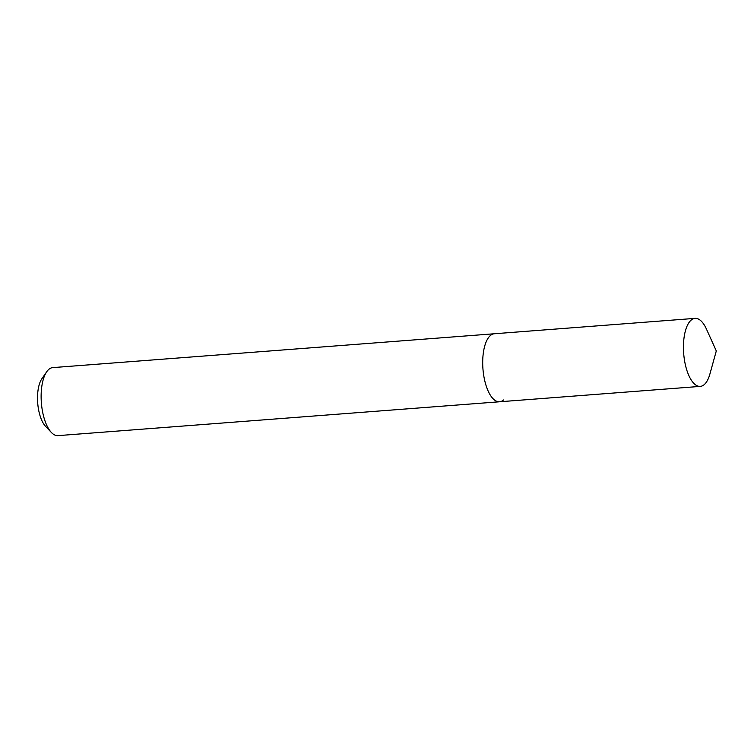 <?xml version="1.0" encoding="UTF-8"?>
<svg xmlns="http://www.w3.org/2000/svg" width="754" height="754" viewBox="0 0 754 754"><rect width="100%" height="100%" fill="white"/><g stroke="black" fill="none" stroke-linecap="round" stroke-linejoin="round"><path stroke-width="1.13" d="M695.065 318.367A34.109 14.034 85.6 0 0 691.069 320.186A34.109 14.034 85.6 0 0 684.227 358.489A34.109 14.034 85.6 0 0 700.287 386.387A34.109 14.034 85.6 0 0 704.283 384.568A34.109 14.034 85.6 0 0 709.91 374.003L716.3 350.949L706.47 329.13A34.109 14.034 85.6 0 0 695.065 318.367L494.332 333.758A34.109 14.034 85.6 0 0 490.336 335.577A34.109 14.034 85.6 0 1 494.332 333.758L52.752 367.613A34.109 14.034 85.6 0 0 48.746 369.432A34.109 14.034 85.6 0 0 46.71 371.769A34.109 14.034 85.6 0 0 41.366 402.702A34.109 14.034 85.6 0 0 51.366 432.457A34.109 14.034 85.6 0 0 57.964 435.633L499.544 401.778A34.109 14.034 85.6 0 0 503.549 399.959M499.544 401.778A34.109 14.034 85.6 0 1 483.484 373.88A34.109 14.034 85.6 0 1 490.336 335.577A34.109 14.034 85.6 0 0 483.484 373.88A34.109 14.034 85.6 0 0 499.544 401.778L700.287 386.387M46.71 371.769L41.894 378.706A26.767 11.018 85.6 0 0 37.7 402.985A26.767 11.018 85.6 0 0 45.551 426.33L51.366 432.457"/></g></svg>
